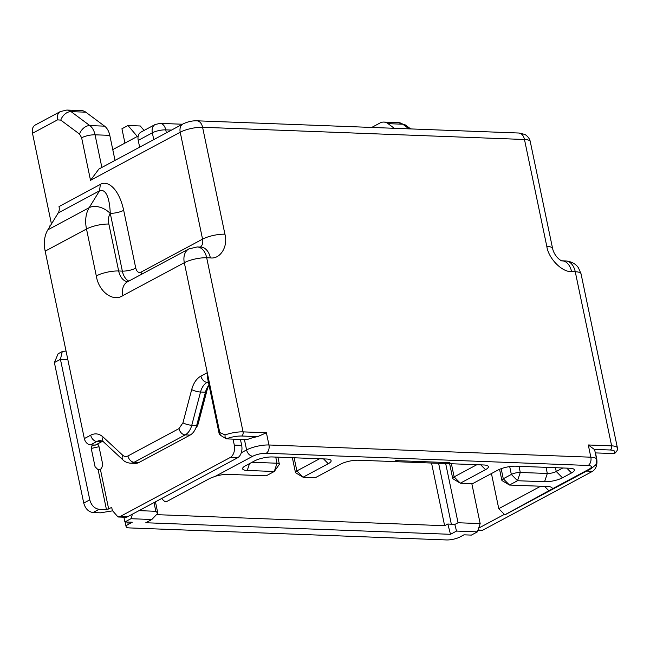<?xml version="1.0" encoding="UTF-8"?>
<svg xmlns="http://www.w3.org/2000/svg" width="650" height="650" viewBox="0 0 650 650"><rect width="100%" height="100%" fill="white"/><g stroke="black" fill="none" stroke-linecap="round" stroke-linejoin="round"><path stroke-width="0.97" d="M477.815 530.644L482.747 530.189L592.605 471.291C596.156 468.772 597.537 464.636 596.741 458.884L595.489 452.912M504.376 514.361L478.644 528.158M102.692 441.244A16.209 10.562 -87.8 0 0 101.798 441.659L95.436 445.071L90.521 444.884L96.882 441.472A16.209 10.562 92.2 0 1 100.693 440.554L103.642 441.992A6.484 4.29 132.9 0 1 103.147 437.06L122.622 455.163C124.28 456.641 126.059 456.909 127.952 455.967L178.986 428.602L182.942 422.817L191.693 389.586C193.505 383.053 196.584 378.552 200.923 376.074L207.293 372.661L207.212 376.456L219.253 434.111L219.789 432.494L225.054 434.931C224.941 437.426 225.331 438.726 226.232 438.848C231.498 436.914 236.649 435.971 241.678 436.012L257.652 436.621L266.402 432.762L243.059 431.876L206.684 257.757L210.373 257.896C220.326 259.358 228.329 246.326 224.924 234.203L202.589 127.286L524.477 139.498L546.812 246.415C548.462 258.473 562.079 272.326 571.577 271.602L575.258 271.741L611.634 445.859L588.291 444.974L590.842 457.194L268.954 444.982L266.402 432.762M210.373 257.896A16.209 10.562 92.2 0 0 200.907 247.106L197.218 246.959A16.209 10.562 92.2 0 1 206.684 257.757A16.209 4.388 168.2 0 0 184.316 262.689L122.834 295.652C112.938 302.258 98.743 291.72 96.297 275.917L86.499 229.003L45.175 251.16L84.329 438.587A6.484 4.591 61.8 0 0 90.521 444.884M45.175 251.16A32.419 22.969 -118.2 0 1 47.856 229.832L58.208 212.972A9.726 6.89 61.8 0 0 59.02 206.57L100.344 184.413C106.811 180.269 118.528 186.989 123.687 210.332L135.769 268.158C136.776 271.757 138.539 273.073 141.074 272.106L202.556 239.143A16.209 4.388 -11.8 0 1 224.924 234.203M471.819 483.624L480.171 523.591L477.409 531.863L471.364 535.104L463.994 534.82L459.964 536.981A9.726 2.633 -11.8 0 1 446.542 539.947L129.569 527.922A9.726 2.633 -11.8 0 1 126.092 526.663A9.726 2.633 -11.8 0 1 128.245 524.396L132.275 522.234L124.906 521.958L123.914 517.213M208.78 385.328A22.693 14.787 -87.8 0 0 207.049 390.162L198.299 423.402A9.726 6.337 92.2 0 1 195.821 428.058M207.171 387.757A22.693 14.787 -87.8 0 0 206.44 390.146L197.689 423.378A9.726 6.337 92.2 0 1 197.064 425.181L195.65 428.448A16.209 10.562 -87.8 0 0 196.682 425.441L205.441 392.21L200.525 392.023A16.209 10.562 92.2 0 1 207.114 382.371L208.317 381.729M491.441 473.558L498.777 508.674L504.814 514.808A6.484 4.591 61.8 0 0 505.529 514.524L591.199 468.593A6.484 4.591 61.8 0 1 589.412 468.991L551.996 489.052A12.968 3.51 168.2 0 0 551.468 487.305A12.968 3.51 168.2 0 0 547.552 486.493L509.47 485.054L517.53 480.724L544.562 481.756A12.968 3.51 168.2 0 0 562.453 477.807L571.521 472.94A12.968 3.51 168.2 0 0 573.674 469.056A12.968 3.51 168.2 0 0 569.758 468.244L515.702 466.188A12.968 3.51 168.2 0 0 497.811 470.145L472.607 483.649L460.322 483.186L485.517 469.674A12.968 3.51 168.2 0 0 487.671 465.79A12.968 3.51 168.2 0 0 483.754 464.977L448.126 463.629L449.914 462.67L395.858 460.614L394.071 461.573L358.442 460.224A12.968 3.51 168.2 0 0 340.551 464.173L315.348 477.685L303.062 477.222L328.258 463.71A12.968 3.51 168.2 0 0 330.411 459.826A12.968 3.51 168.2 0 0 326.495 459.014L272.439 456.958A12.968 3.51 168.2 0 0 254.548 460.915L245.472 465.774A12.968 3.51 168.2 0 0 242.921 467.724A12.968 3.51 168.2 0 0 247.244 470.47L274.267 471.494L266.207 475.816L228.118 474.378A12.968 3.51 168.2 0 0 215.361 476.279L252.785 456.219A6.484 4.591 -118.2 0 1 246.594 449.922L241.28 452.766M161.882 498.379A6.484 4.591 61.8 0 0 165.977 501.946L210.324 478.173L215.361 476.279M124.906 521.958L130.951 518.716L132.47 514.15M257.652 436.621A16.209 4.388 168.2 0 0 246.943 439.684L226.232 438.848L220.318 435.191L184.316 262.689A16.209 11.489 61.8 0 1 188.947 248.877L197.218 246.959M244.432 439.587L246.594 449.922A16.209 4.388 -11.8 0 1 268.954 444.982A6.484 4.225 92.2 0 1 266.199 453.253L588.087 465.465A6.484 4.225 -87.8 0 0 590.842 457.194A16.209 4.388 -11.8 0 1 596.635 459.282L594.717 450.125A16.209 4.388 168.2 0 0 594.287 449.394L588.291 444.974M220.318 435.191L219.253 434.111M594.287 449.394L610.261 449.995C614.778 450.32 615.956 451.506 613.787 453.554L595.294 452.904M613.787 453.554L615.379 452.855C617.378 450.548 618.053 448.914 617.419 447.956A16.209 4.388 -11.8 0 0 611.634 445.859A3.242 2.113 -87.8 0 1 610.261 449.995M182.999 123.931C187.769 121.68 192.408 120.64 196.909 120.811A9.726 6.337 92.2 0 1 202.589 127.286A16.209 4.388 168.2 0 0 180.221 132.226A9.726 6.89 61.8 0 1 182.999 123.931L98.881 169.032L90.521 180.318L81.632 137.768L79.544 134.079L60.775 120.12L57.558 119.86A9.726 6.89 -118.2 0 1 60.328 111.572L35.279 125.003A9.726 6.89 61.8 0 0 32.5 133.291L51.447 223.982M50.481 225.566L49.627 226.021L49.774 226.712M252.005 462.272L277.022 463.223A6.484 1.755 -11.8 0 1 279.338 464.059A6.484 1.755 -11.8 0 1 279.183 464.596L274.267 471.494L277.022 463.223L275.746 457.088M294.133 457.787L296.871 470.925L303.062 477.222L295.799 472.867A6.484 1.755 -11.8 0 1 295.441 472.436A6.484 1.755 -11.8 0 1 296.871 470.925L319.581 458.754M448.126 463.629L447.866 463.434A16.209 10.562 92.2 0 1 446.111 463.596L392.048 461.541A16.209 10.562 92.2 0 1 391.3 461.476M447.866 463.434A16.209 10.562 -87.8 0 0 449.914 462.67M392.803 461.532A16.209 10.562 92.2 0 1 392.048 461.541M451.384 463.751L454.131 476.889L460.322 483.186L453.058 478.831A6.484 1.755 -11.8 0 1 452.701 478.4A6.484 1.755 -11.8 0 1 454.131 476.889L476.832 464.718M555.466 467.699L556.262 471.51L562.835 467.984M562.453 477.807L556.262 471.51A6.484 1.755 -11.8 0 1 547.316 473.484L546.033 467.342M501.174 468.683L503.279 478.757L509.47 485.054L502.198 480.699A6.484 1.755 -11.8 0 1 501.841 480.269A6.484 1.755 -11.8 0 1 503.279 478.757L511.339 474.435A6.484 1.755 -11.8 0 1 520.284 472.452L547.316 473.484L544.562 481.756M551.996 489.052L504.814 514.808M139.644 147.176L138.231 140.384A9.726 6.89 -118.2 0 1 141.001 132.096L155.114 124.532L160.079 123.386A9.726 6.337 92.2 0 1 162.63 124.329A9.726 6.337 92.2 0 1 165.758 129.862A9.726 2.633 168.2 0 0 152.336 132.819A9.726 6.89 -118.2 0 1 155.114 124.532M371.711 127.441L379.99 123.004A16.209 10.562 92.2 0 1 383.793 122.078A16.209 10.562 92.2 0 1 388.05 123.654L394.29 128.302M60.775 120.12A9.726 6.736 -53.4 0 1 71.069 111.629A16.209 10.562 -87.8 0 0 66.82 110.053L81.559 110.614A16.209 10.562 92.2 0 1 85.816 112.19L104.585 126.149A16.209 10.562 92.2 0 1 109.793 135.362L115.017 160.379M128.814 281.117A16.209 10.562 92.2 0 1 122.346 271.115L110.264 213.297A9.726 2.633 168.2 0 0 123.687 210.332M96.297 275.917A16.209 4.388 -11.8 0 1 118.666 270.977L108.859 224.063A16.209 11.489 -118.2 0 1 110.199 213.403L110.264 213.297C109.362 193.213 103.943 188.947 99.531 190.816L58.208 212.972M209.007 385.052A16.209 10.562 -87.8 0 0 206.472 389.196A16.209 10.562 -87.8 0 0 205.441 392.21L206.44 390.146L207.049 390.162M122.622 455.163A6.484 4.29 132.9 0 0 123.118 460.094C123.037 459.94 124.963 462.556 130.341 463.182L135.257 463.369A16.209 10.562 -87.8 0 0 139.059 462.451L190.093 435.086A16.209 10.562 -87.8 0 0 195.65 428.448M540.629 486.233L498.777 508.674M130.951 518.716L151.84 519.504L145.787 522.746L450.483 534.308L456.527 531.066L477.409 531.863M151.84 519.504L157.82 513.199L155.821 511.282L139.011 510.64M480.171 523.591L458.055 522.746L445.689 463.58M456.527 531.066L454.837 524.469L458.055 522.746M454.837 524.469L447.842 523.997L450.483 534.308M447.842 523.997L444.632 525.712L156.447 514.646M138.231 135.972L112.767 149.622M233.057 439.156L234.301 445.128A9.726 6.337 92.2 0 1 230.173 457.535L120.315 516.433L118.032 516.977L112.353 510.51L111.711 507.463L106.454 509.576L98.158 469.861L95.062 466.716L91.228 448.386L92.146 445.608L95.282 444.933M240.427 439.441L241.678 445.404A9.726 6.337 92.2 0 1 237.543 457.811L127.684 516.717A9.726 6.337 92.2 0 1 125.401 517.27L118.032 516.986M99.019 446.721L91.244 448.451M96.297 444.389C97.557 443.909 98.442 444.567 98.946 446.363L102.773 464.693L101.4 468.829L98.158 469.861M112.426 510.876L100.401 512.817L93.031 512.533C88.457 511.859 85.361 508.706 83.744 503.092L54.389 362.57L60.434 359.328L89.789 499.85C91.366 505.424 94.461 508.568 99.076 509.291L106.454 509.576M67.828 359.613L60.434 359.328L62.27 351.52L66.04 351.033M61.888 351.748L58.094 353.787L54.389 362.57M144.072 130.447L140.278 125.978L127.993 125.507L121.94 128.757L124.938 143.097M137.296 136.468L127.993 125.507M482.747 530.189L478.026 530.01M592.605 471.291L586.601 471.063M198.299 423.402L197.689 423.378L196.682 425.441L191.774 425.254L200.525 392.023A6.484 1.593 14.8 0 1 191.693 389.586M225.054 434.931A16.209 4.388 -11.8 0 1 243.059 431.876A3.242 2.113 92.2 0 1 241.678 436.012M617.419 447.956L581.043 273.829A16.209 4.388 168.2 0 0 575.258 271.741A16.209 10.562 -87.8 0 0 565.793 260.951L562.112 260.804A16.209 10.562 92.2 0 1 571.577 271.602M562.112 260.804L562.112 260.804C563.339 262.048 554.848 258.286 552.597 248.503A16.209 4.388 168.2 0 0 546.812 246.415M530.262 141.586A16.209 4.388 168.2 0 0 524.477 139.498A9.726 6.337 -87.8 0 0 518.798 133.023L524.526 134.339C524.363 133.981 529.433 136.882 530.262 141.586L552.597 248.503M90.521 180.318L180.221 132.226L202.556 239.143A9.726 6.89 -118.2 0 1 200.338 247.081M84.329 438.587L90.699 435.175C95.087 432.965 99.231 433.591 103.147 437.06M252.785 456.219C256.896 454.277 261.373 453.294 266.199 453.253M588.087 465.465C592.15 465.839 592.589 467.017 589.412 468.991M57.558 119.86L32.5 133.291M200.923 376.074A6.484 4.591 61.8 0 0 207.114 382.371L208.455 382.428M108.859 224.063A16.209 4.388 168.2 0 0 86.499 229.003A32.419 22.969 -118.2 0 1 89.18 207.675L47.856 229.832M122.834 295.652A16.209 11.489 -118.2 0 1 127.465 281.84L128.123 281.767M127.652 281.734A16.209 10.562 92.2 0 1 118.666 270.977L122.346 271.115A9.726 2.633 168.2 0 0 135.769 268.158M182.942 422.817A6.484 1.593 14.8 0 0 191.774 425.254A16.209 10.562 -87.8 0 1 185.177 434.899L190.093 435.086M178.986 428.602A6.484 4.591 61.8 0 0 185.177 434.899L134.144 462.264L139.059 462.451M127.952 455.967A6.484 4.591 61.8 0 0 134.144 462.264A16.209 10.562 -87.8 0 1 130.341 463.182M90.699 435.175A6.484 4.591 61.8 0 0 96.882 441.472L101.798 441.659M249.527 463.604L247.244 470.47M328.258 463.71L323.537 458.9M485.517 469.674L480.797 464.864M571.521 472.94L566.792 468.13M519.001 466.318L520.284 472.452L517.53 480.724L511.339 474.435L509.698 466.586M549.161 491.034L544.594 486.387M410.694 128.919L405.673 125.182A9.726 6.736 126.6 0 0 402.789 124.215L409.037 128.862M405.673 125.182L398.531 122.639A16.209 10.562 92.2 0 1 402.789 124.215L388.05 123.654M171.535 130.081L165.758 129.862L166.384 132.844M153.757 139.612L152.336 132.819L138.231 140.384M101.863 167.432L95.046 134.802L109.793 135.362M100.344 184.413L99.531 190.816L89.18 207.675A16.209 10.571 -148.4 0 1 110.199 213.403M79.544 134.079A9.726 6.736 -53.4 0 1 89.838 125.588L71.069 111.629L85.816 112.19M81.632 137.768A9.726 2.633 -11.8 0 1 95.046 134.802A16.209 10.562 -87.8 0 0 89.838 125.588L104.585 126.149M141.318 274.406A9.726 6.89 61.8 0 0 141.074 272.106M128.245 524.396L127.758 522.064M154.009 502.604L155.821 511.282M438.62 463.312L451.344 524.233M156.991 514.069L157.146 514.8M444.632 525.712L431.543 463.036M241.678 445.404L234.301 445.128M127.684 516.717L120.315 516.433M237.543 457.811L230.173 457.535M91.496 446.257L92.958 444.982M96.679 444.405L97.801 444.446M99.076 509.291L93.031 512.533M108.688 509.08L100.392 469.365M89.789 499.85L83.744 503.092M196.909 120.811L518.798 133.023M596.635 459.282C596.383 463.377 595.92 465.376 595.246 465.294L591.199 468.593M581.043 273.829L578.467 267.865C577.484 266.297 573.958 261.714 565.793 260.951M127.465 281.84L188.947 248.877M123.118 460.094L103.642 441.992M66.82 110.053L60.328 111.572M398.531 122.639L383.793 122.078M126.092 526.663L125.117 521.966M160.079 123.386L182.439 124.231M157.812 513.118L155.447 501.824M452.701 478.4L449.629 463.686M295.441 472.436L292.37 457.714M501.841 480.269L499.558 469.308M279.338 464.059L277.899 457.169"/></g></svg>
